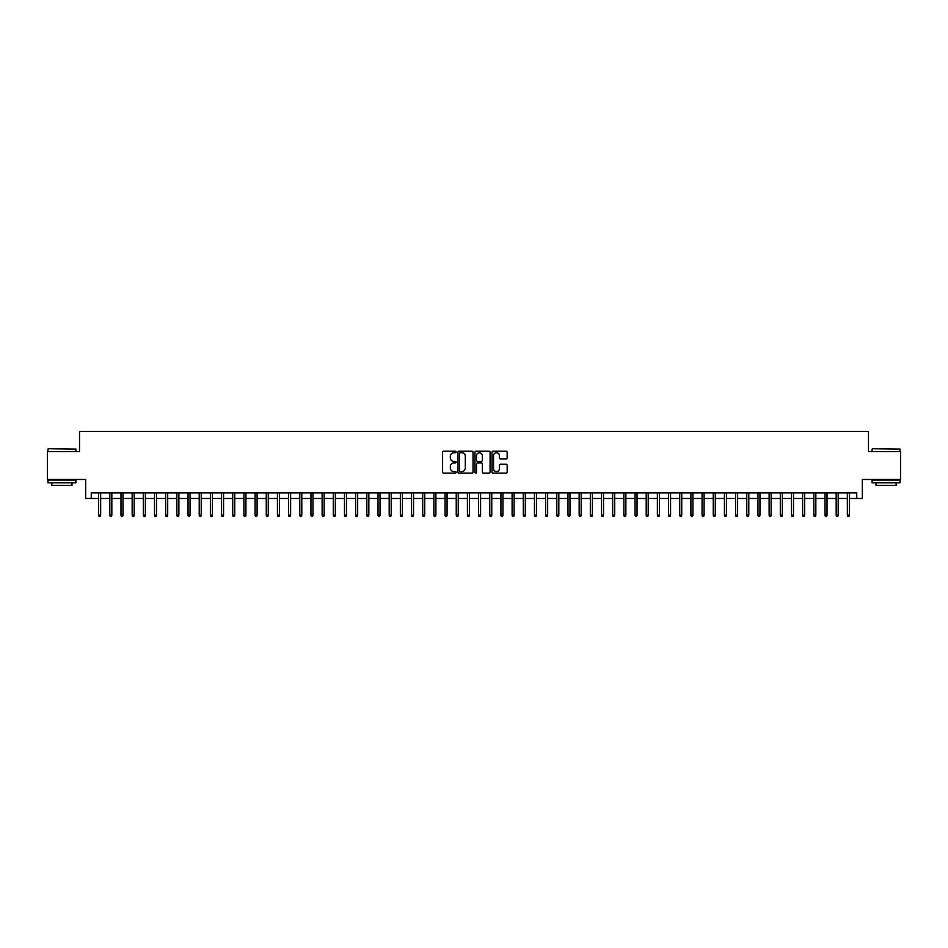 <?xml version="1.0" encoding="UTF-8"?>
<svg xmlns="http://www.w3.org/2000/svg" width="948" height="948" viewBox="0 0 948 948"><rect width="100%" height="100%" fill="white"/><g stroke="black" fill="none" stroke-linecap="round" stroke-linejoin="round"><path stroke-width="1.42" d="M456.118 451.959A0.77 0.77 0 0 0 455.348 451.189L443.7 451.189A1.102 1.102 0 0 0 442.598 452.279L442.598 472.021A1.102 1.102 0 0 0 443.7 473.123L455.348 473.123A0.77 0.77 0 0 0 456.118 472.353A0.77 0.77 0 0 0 455.348 471.583L453.843 471.583A3.508 3.508 0 0 1 450.336 468.075L450.336 466.428A3.508 3.508 0 0 1 453.843 462.92L455.348 462.92A0.77 0.77 0 0 0 456.118 462.15A0.77 0.77 0 0 0 455.348 461.392L453.843 461.392A3.508 3.508 0 0 1 450.336 457.872L450.336 456.237A3.508 3.508 0 0 1 453.843 452.717L455.348 452.717A0.77 0.77 0 0 0 456.118 451.959M506.054 458.915A1.102 1.102 0 0 0 507.156 457.825L507.156 452.279A1.102 1.102 0 0 0 506.054 451.189L493.114 451.189A1.102 1.102 0 0 0 492.012 452.279L492.012 472.021A1.102 1.102 0 0 0 493.114 473.123L506.054 473.123A1.102 1.102 0 0 0 507.156 472.021L507.156 465.338A1.102 1.102 0 0 0 506.054 464.236L500.52 464.236A1.102 1.102 0 0 0 499.418 465.338L499.418 468.656A2.939 2.939 0 0 1 496.491 471.583A2.939 2.939 0 0 1 493.553 468.656L493.553 455.656A2.939 2.939 0 0 1 496.491 452.717A2.939 2.939 0 0 1 499.418 455.656L499.418 457.825A1.102 1.102 0 0 0 500.52 458.915L506.054 458.915M91.257 498.47L91.257 492.889L856.743 492.889L856.743 498.47L862.325 498.47L862.325 479.475L900.6 479.475L900.6 451.544L868.475 451.544L868.475 431.423L79.525 431.423L79.525 451.544L47.4 451.544L47.4 479.475L85.675 479.475L85.675 498.47L98.639 498.47M473.04 452.279A1.102 1.102 0 0 0 471.938 451.189L458.998 451.189A1.102 1.102 0 0 0 457.908 452.279L457.908 472.021A1.102 1.102 0 0 0 458.998 473.123L471.938 473.123A1.102 1.102 0 0 0 473.04 472.021L473.04 452.279M476.062 451.189L489.002 451.189A1.102 1.102 0 0 1 490.092 452.279L490.092 472.021A1.102 1.102 0 0 1 489.002 473.123L483.456 473.123A1.102 1.102 0 0 1 482.366 472.021L482.366 464.022A1.102 1.102 0 0 0 481.264 462.92L477.591 462.92A1.102 1.102 0 0 0 476.5 464.022L476.5 472.353A0.77 0.77 0 0 1 475.73 473.123A0.77 0.77 0 0 1 474.96 472.353L474.96 452.279A1.102 1.102 0 0 1 476.062 451.189M100.654 498.47L109.814 498.47M111.828 498.47L120.989 498.47M123.003 498.47L132.163 498.47M134.178 498.47L143.338 498.47M145.352 498.47L154.512 498.47M156.527 498.47L165.687 498.47M167.701 498.47L176.861 498.47M178.876 498.47L188.036 498.47M190.05 498.47L199.21 498.47M201.225 498.47L210.385 498.47M212.399 498.47L221.559 498.47M223.574 498.47L232.734 498.47M234.749 498.47L243.909 498.47M245.923 498.47L255.083 498.47M257.098 498.47L266.258 498.47M268.272 498.47L277.432 498.47M279.447 498.47L288.607 498.47M290.621 498.47L299.781 498.47M301.796 498.47L310.956 498.47M312.97 498.47L322.13 498.47M324.145 498.47L333.305 498.47M335.319 498.47L344.48 498.47M346.494 498.47L355.654 498.47M357.669 498.47L366.829 498.47M368.843 498.47L378.003 498.47M380.018 498.47L389.178 498.47M391.192 498.47L400.352 498.47M402.367 498.47L411.527 498.47M413.541 498.47L422.713 498.47M424.716 498.47L433.888 498.47M435.89 498.47L445.062 498.47M447.065 498.47L456.237 498.47M458.24 498.47L467.411 498.47M469.414 498.47L478.586 498.47M480.589 498.47L489.761 498.47M491.763 498.47L500.935 498.47M502.938 498.47L512.11 498.47M514.112 498.47L523.284 498.47M525.287 498.47L534.459 498.47M536.473 498.47L545.633 498.47M547.648 498.47L556.808 498.47M558.822 498.47L567.982 498.47M569.997 498.47L579.157 498.47M581.171 498.47L590.331 498.47M592.346 498.47L601.506 498.47M603.521 498.47L612.681 498.47M614.695 498.47L623.855 498.47M625.87 498.47L635.03 498.47M637.044 498.47L646.204 498.47M648.219 498.47L657.379 498.47M659.393 498.47L668.553 498.47M670.568 498.47L679.728 498.47M681.742 498.47L690.902 498.47M692.917 498.47L702.077 498.47M704.091 498.47L713.251 498.47M715.266 498.47L724.426 498.47M726.441 498.47L735.601 498.47M737.615 498.47L746.775 498.47M748.79 498.47L757.95 498.47M759.964 498.47L769.124 498.47M771.139 498.47L780.299 498.47M782.313 498.47L791.473 498.47M793.488 498.47L802.648 498.47M804.662 498.47L813.822 498.47M815.837 498.47L824.997 498.47M827.011 498.47L836.172 498.47M838.186 498.47L847.346 498.47M849.361 498.47L856.743 498.47M460.207 452.717A0.77 0.77 0 0 0 459.436 453.488L459.436 470.824A0.77 0.77 0 0 0 460.207 471.583L461.795 471.583A3.508 3.508 0 0 0 465.302 468.075L465.302 456.237A3.508 3.508 0 0 0 461.795 452.717L460.207 452.717M482.366 455.715A2.939 2.939 0 0 0 479.427 452.777A2.939 2.939 0 0 0 476.5 455.715L476.5 460.29A1.102 1.102 0 0 0 477.591 461.392L481.264 461.392A1.102 1.102 0 0 0 482.366 460.29L482.366 455.715M98.639 515.12L99.078 516.577L100.204 516.577L100.654 515.12L98.639 515.12L98.639 492.889M100.654 515.12L100.654 492.889M48.289 448.748L75.899 449.079L48.289 448.748M61.928 482.828L47.957 482.828L47.957 480.032L75.899 480.032L75.899 482.828L61.928 482.828M71.989 482.828L71.989 485.4L51.867 485.4L51.867 482.828M872.444 448.748L900.043 449.079L872.444 448.748M886.072 482.828L872.101 482.828L872.101 480.032L900.043 480.032L900.043 482.828L886.072 482.828M896.133 482.828L896.133 485.4L876.011 485.4L876.011 482.828M109.814 515.12L110.264 516.577L111.378 516.577L111.828 515.12L109.814 515.12L109.814 492.889M111.828 515.12L111.828 492.889M120.989 515.12L121.439 516.577L122.553 516.577L123.003 515.12L120.989 515.12L120.989 492.889M123.003 515.12L123.003 492.889M132.163 515.12L132.613 516.577L133.727 516.577L134.178 515.12L132.163 515.12L132.163 492.889M134.178 515.12L134.178 492.889M143.338 515.12L143.788 516.577L144.902 516.577L145.352 515.12L143.338 515.12L143.338 492.889M145.352 515.12L145.352 492.889M154.512 515.12L154.962 516.577L156.076 516.577L156.527 515.12L154.512 515.12L154.512 492.889M156.527 515.12L156.527 492.889M165.687 515.12L166.137 516.577L167.251 516.577L167.701 515.12L165.687 515.12L165.687 492.889M167.701 515.12L167.701 492.889M176.861 515.12L177.312 516.577L178.425 516.577L178.876 515.12L176.861 515.12L176.861 492.889M178.876 515.12L178.876 492.889M188.036 515.12L188.486 516.577L189.6 516.577L190.05 515.12L188.036 515.12L188.036 492.889M190.05 515.12L190.05 492.889M199.21 515.12L199.661 516.577L200.775 516.577L201.225 515.12L199.21 515.12L199.21 492.889M201.225 515.12L201.225 492.889M210.385 515.12L210.835 516.577L211.949 516.577L212.399 515.12L210.385 515.12L210.385 492.889M212.399 515.12L212.399 492.889M221.559 515.12L222.01 516.577L223.124 516.577L223.574 515.12L221.559 515.12L221.559 492.889M223.574 515.12L223.574 492.889M232.734 515.12L233.184 516.577L234.298 516.577L234.749 515.12L232.734 515.12L232.734 492.889M234.749 515.12L234.749 492.889M243.909 515.12L244.359 516.577L245.473 516.577L245.923 515.12L243.909 515.12L243.909 492.889M245.923 515.12L245.923 492.889M255.083 515.12L255.533 516.577L256.647 516.577L257.098 515.12L255.083 515.12L255.083 492.889M257.098 515.12L257.098 492.889M266.258 515.12L266.708 516.577L267.822 516.577L268.272 515.12L266.258 515.12L266.258 492.889M268.272 515.12L268.272 492.889M277.432 515.12L277.882 516.577L278.996 516.577L279.447 515.12L277.432 515.12L277.432 492.889M279.447 515.12L279.447 492.889M288.607 515.12L289.057 516.577L290.171 516.577L290.621 515.12L288.607 515.12L288.607 492.889M290.621 515.12L290.621 492.889M299.781 515.12L300.232 516.577L301.346 516.577L301.796 515.12L299.781 515.12L299.781 492.889M301.796 515.12L301.796 492.889M310.956 515.12L311.406 516.577L312.52 516.577L312.97 515.12L310.956 515.12L310.956 492.889M312.97 515.12L312.97 492.889M322.13 515.12L322.581 516.577L323.695 516.577L324.145 515.12L322.13 515.12L322.13 492.889M324.145 515.12L324.145 492.889M333.305 515.12L333.755 516.577L334.869 516.577L335.319 515.12L333.305 515.12L333.305 492.889M335.319 515.12L335.319 492.889M344.48 515.12L344.93 516.577L346.044 516.577L346.494 515.12L344.48 515.12L344.48 492.889M346.494 515.12L346.494 492.889M355.654 515.12L356.104 516.577L357.218 516.577L357.669 515.12L355.654 515.12L355.654 492.889M357.669 515.12L357.669 492.889M366.829 515.12L367.279 516.577L368.393 516.577L368.843 515.12L366.829 515.12L366.829 492.889M368.843 515.12L368.843 492.889M378.003 515.12L378.453 516.577L379.567 516.577L380.018 515.12L378.003 515.12L378.003 492.889M380.018 515.12L380.018 492.889M389.178 515.12L389.628 516.577L390.742 516.577L391.192 515.12L389.178 515.12L389.178 492.889M391.192 515.12L391.192 492.889M400.352 515.12L400.803 516.577L401.916 516.577L402.367 515.12L400.352 515.12L400.352 492.889M402.367 515.12L402.367 492.889M411.527 515.12L411.977 516.577L413.103 516.577L413.541 515.12L411.527 515.12L411.527 492.889M413.541 515.12L413.541 492.889M422.713 515.12L423.152 516.577L424.277 516.577L424.716 515.12L422.713 515.12L422.713 492.889M424.716 515.12L424.716 492.889M433.888 515.12L434.326 516.577L435.452 516.577L435.89 515.12L433.888 515.12L433.888 492.889M435.89 515.12L435.89 492.889M445.062 515.12L445.501 516.577L446.627 516.577L447.065 515.12L445.062 515.12L445.062 492.889M447.065 515.12L447.065 492.889M456.237 515.12L456.675 516.577L457.801 516.577L458.24 515.12L456.237 515.12L456.237 492.889M458.24 515.12L458.24 492.889M467.411 515.12L467.85 516.577L468.976 516.577L469.414 515.12L467.411 515.12L467.411 492.889M469.414 515.12L469.414 492.889M478.586 515.12L479.024 516.577L480.15 516.577L480.589 515.12L478.586 515.12L478.586 492.889M480.589 515.12L480.589 492.889M489.761 515.12L490.199 516.577L491.325 516.577L491.763 515.12L489.761 515.12L489.761 492.889M491.763 515.12L491.763 492.889M500.935 515.12L501.374 516.577L502.499 516.577L502.938 515.12L500.935 515.12L500.935 492.889M502.938 515.12L502.938 492.889M512.11 515.12L512.548 516.577L513.674 516.577L514.112 515.12L512.11 515.12L512.11 492.889M514.112 515.12L514.112 492.889M523.284 515.12L523.723 516.577L524.848 516.577L525.287 515.12L523.284 515.12L523.284 492.889M525.287 515.12L525.287 492.889M534.459 515.12L534.897 516.577L536.023 516.577L536.473 515.12L534.459 515.12L534.459 492.889M536.473 515.12L536.473 492.889M545.633 515.12L546.084 516.577L547.197 516.577L547.648 515.12L545.633 515.12L545.633 492.889M547.648 515.12L547.648 492.889M556.808 515.12L557.258 516.577L558.372 516.577L558.822 515.12L556.808 515.12L556.808 492.889M558.822 515.12L558.822 492.889M567.982 515.12L568.433 516.577L569.547 516.577L569.997 515.12L567.982 515.12L567.982 492.889M569.997 515.12L569.997 492.889M579.157 515.12L579.607 516.577L580.721 516.577L581.171 515.12L579.157 515.12L579.157 492.889M581.171 515.12L581.171 492.889M590.331 515.12L590.782 516.577L591.896 516.577L592.346 515.12L590.331 515.12L590.331 492.889M592.346 515.12L592.346 492.889M601.506 515.12L601.956 516.577L603.07 516.577L603.521 515.12L601.506 515.12L601.506 492.889M603.521 515.12L603.521 492.889M612.681 515.12L613.131 516.577L614.245 516.577L614.695 515.12L612.681 515.12L612.681 492.889M614.695 515.12L614.695 492.889M623.855 515.12L624.305 516.577L625.419 516.577L625.87 515.12L623.855 515.12L623.855 492.889M625.87 515.12L625.87 492.889M635.03 515.12L635.48 516.577L636.594 516.577L637.044 515.12L635.03 515.12L635.03 492.889M637.044 515.12L637.044 492.889M646.204 515.12L646.655 516.577L647.768 516.577L648.219 515.12L646.204 515.12L646.204 492.889M648.219 515.12L648.219 492.889M657.379 515.12L657.829 516.577L658.943 516.577L659.393 515.12L657.379 515.12L657.379 492.889M659.393 515.12L659.393 492.889M668.553 515.12L669.004 516.577L670.118 516.577L670.568 515.12L668.553 515.12L668.553 492.889M670.568 515.12L670.568 492.889M679.728 515.12L680.178 516.577L681.292 516.577L681.742 515.12L679.728 515.12L679.728 492.889M681.742 515.12L681.742 492.889M690.902 515.12L691.353 516.577L692.467 516.577L692.917 515.12L690.902 515.12L690.902 492.889M692.917 515.12L692.917 492.889M702.077 515.12L702.527 516.577L703.641 516.577L704.091 515.12L702.077 515.12L702.077 492.889M704.091 515.12L704.091 492.889M713.251 515.12L713.702 516.577L714.816 516.577L715.266 515.12L713.251 515.12L713.251 492.889M715.266 515.12L715.266 492.889M724.426 515.12L724.876 516.577L725.99 516.577L726.441 515.12L724.426 515.12L724.426 492.889M726.441 515.12L726.441 492.889M735.601 515.12L736.051 516.577L737.165 516.577L737.615 515.12L735.601 515.12L735.601 492.889M737.615 515.12L737.615 492.889M746.775 515.12L747.225 516.577L748.339 516.577L748.79 515.12L746.775 515.12L746.775 492.889M748.79 515.12L748.79 492.889M757.95 515.12L758.4 516.577L759.514 516.577L759.964 515.12L757.95 515.12L757.95 492.889M759.964 515.12L759.964 492.889M769.124 515.12L769.575 516.577L770.688 516.577L771.139 515.12L769.124 515.12L769.124 492.889M771.139 515.12L771.139 492.889M780.299 515.12L780.749 516.577L781.863 516.577L782.313 515.12L780.299 515.12L780.299 492.889M782.313 515.12L782.313 492.889M791.473 515.12L791.924 516.577L793.038 516.577L793.488 515.12L791.473 515.12L791.473 492.889M793.488 515.12L793.488 492.889M802.648 515.12L803.098 516.577L804.212 516.577L804.662 515.12L802.648 515.12L802.648 492.889M804.662 515.12L804.662 492.889M813.822 515.12L814.273 516.577L815.387 516.577L815.837 515.12L813.822 515.12L813.822 492.889M815.837 515.12L815.837 492.889M824.997 515.12L825.447 516.577L826.561 516.577L827.011 515.12L824.997 515.12L824.997 492.889M827.011 515.12L827.011 492.889M836.172 515.12L836.622 516.577L837.736 516.577L838.186 515.12L836.172 515.12L836.172 492.889M838.186 515.12L838.186 492.889M847.346 515.12L847.796 516.577L848.922 516.577L849.361 515.12L847.346 515.12L847.346 492.889M849.361 515.12L849.361 492.889M47.957 451.544L47.957 449.079M75.899 451.544L75.899 449.079M872.101 451.544L872.101 449.079M900.043 451.544L900.043 449.079"/></g></svg>
